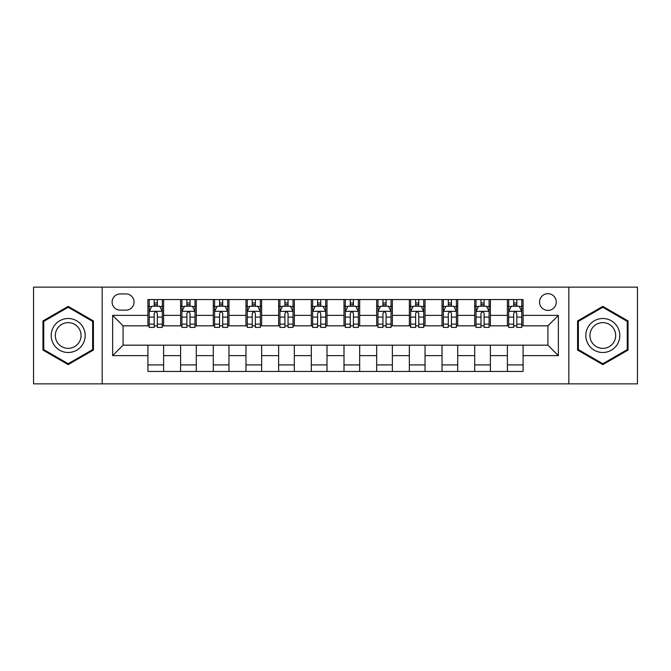 <?xml version="1.0" encoding="UTF-8"?>
<svg xmlns="http://www.w3.org/2000/svg" width="671" height="671" viewBox="0 0 671 671"><rect width="100%" height="100%" fill="white"/><g stroke="black" fill="none" stroke-linecap="round" stroke-linejoin="round"><path stroke-width="1.01" d="M547.913 293.672A8.362 8.362 0 0 0 539.543 302.034A8.362 8.362 0 0 0 547.913 310.405A8.362 8.362 0 0 0 556.276 302.034A8.362 8.362 0 0 0 547.913 293.672M568.823 383.862L637.45 383.862L637.45 287.138L568.823 287.138L568.823 383.862L102.177 383.862L102.177 287.138L33.55 287.138L33.55 383.862L102.177 383.862M120.21 310.145L125.963 310.145A8.102 8.102 0 0 0 134.066 302.034A8.102 8.102 0 0 0 125.963 293.932L120.21 293.932A8.102 8.102 0 0 0 112.107 302.034A8.102 8.102 0 0 0 120.21 310.145M568.823 287.138L102.177 287.138M147.922 355.63L112.636 355.63L112.636 315.37L147.922 315.37L147.922 325.829L123.087 325.829L123.087 345.171L147.922 345.171L147.922 371.449L523.078 371.449L523.078 345.171L547.913 345.171L547.913 325.829L523.078 325.829L523.078 315.37L558.364 315.37L558.364 355.63L523.078 355.63M523.078 315.37L523.078 299.551L147.922 299.551L147.922 315.37M507.393 299.551L507.393 325.829L508.693 325.829M513.667 325.829L516.804 325.829M521.77 325.829L523.078 325.829M507.393 325.829L489.092 325.829M474.707 299.551L474.707 325.829L476.016 325.829M480.981 325.829L484.118 325.829M474.707 325.829L456.414 325.829M442.03 299.551L442.03 325.829L443.338 325.829M448.303 325.829L451.44 325.829M442.03 325.829L423.728 325.829M409.352 299.551L409.352 325.829L410.66 325.829M415.626 325.829L418.763 325.829M409.352 325.829L391.05 325.829M376.674 299.551L376.674 325.829L377.983 325.829M382.948 325.829L386.085 325.829M376.674 325.829L358.373 325.829M343.997 299.551L343.997 325.829L345.305 325.829M350.27 325.829L353.407 325.829M343.997 325.829L325.695 325.829M311.319 299.551L311.319 325.829L312.627 325.829M317.593 325.829L320.73 325.829M311.319 325.829L293.017 325.829M278.641 299.551L278.641 325.829L279.95 325.829M284.915 325.829L288.052 325.829M278.641 325.829L260.34 325.829M245.963 299.551L245.963 325.829L247.272 325.829M252.237 325.829L255.374 325.829M245.963 325.829L227.662 325.829M213.286 299.551L213.286 325.829L214.586 325.829M219.56 325.829L222.697 325.829M213.286 325.829L194.984 325.829M180.6 299.551L180.6 325.829L181.908 325.829M186.882 325.829L190.019 325.829M180.6 325.829L162.307 325.829M147.922 325.829L149.23 325.829M154.196 325.829L157.333 325.829M147.922 345.171L163.607 345.171L163.607 371.449M523.078 345.171L163.607 345.171M163.607 299.551L163.607 325.829M147.922 306.093L149.23 306.093M154.196 306.093L157.333 306.093M162.307 306.093L163.607 306.093M147.922 364.907L163.607 364.907M180.6 345.171L180.6 371.449M196.293 299.551L196.293 325.829M180.6 306.093L181.908 306.093M186.882 306.093L190.019 306.093M194.984 306.093L196.293 306.093M196.293 345.171L196.293 371.449M180.6 364.907L196.293 364.907M213.286 345.171L213.286 371.449M228.97 345.171L228.97 371.449M213.286 364.907L228.97 364.907M228.97 299.551L228.97 325.829M213.286 306.093L214.586 306.093M219.56 306.093L222.697 306.093M227.662 306.093L228.97 306.093M245.963 345.171L245.963 371.449M261.648 345.171L261.648 371.449M245.963 364.907L261.648 364.907M261.648 299.551L261.648 325.829M245.963 306.093L247.272 306.093M252.237 306.093L255.374 306.093M260.34 306.093L261.648 306.093M278.641 345.171L278.641 371.449M294.326 345.171L294.326 371.449M278.641 364.907L294.326 364.907M294.326 299.551L294.326 325.829M278.641 306.093L279.95 306.093M284.915 306.093L288.052 306.093M293.017 306.093L294.326 306.093M311.319 345.171L311.319 371.449M327.003 345.171L327.003 371.449M311.319 364.907L327.003 364.907M327.003 299.551L327.003 325.829M311.319 306.093L312.627 306.093M317.593 306.093L320.73 306.093M325.695 306.093L327.003 306.093M343.997 345.171L343.997 371.449M359.681 345.171L359.681 371.449M343.997 364.907L359.681 364.907M359.681 299.551L359.681 325.829M343.997 306.093L345.305 306.093M350.27 306.093L353.407 306.093M358.373 306.093L359.681 306.093M376.674 345.171L376.674 371.449M392.359 345.171L392.359 371.449M376.674 364.907L392.359 364.907M392.359 299.551L392.359 325.829M376.674 306.093L377.983 306.093M382.948 306.093L386.085 306.093M391.05 306.093L392.359 306.093M409.352 345.171L409.352 371.449M425.037 345.171L425.037 371.449M409.352 364.907L425.037 364.907M425.037 299.551L425.037 325.829M409.352 306.093L410.66 306.093M415.626 306.093L418.763 306.093M423.728 306.093L425.037 306.093M442.03 345.171L442.03 371.449M457.714 345.171L457.714 371.449M442.03 364.907L457.714 364.907M457.714 299.551L457.714 325.829M442.03 306.093L443.338 306.093M448.303 306.093L451.44 306.093M456.414 306.093L457.714 306.093M474.707 345.171L474.707 371.449M490.4 345.171L490.4 371.449M474.707 364.907L490.4 364.907M490.4 299.551L490.4 325.829M474.707 306.093L476.016 306.093M480.981 306.093L484.118 306.093M489.092 306.093L490.4 306.093M507.393 345.171L507.393 371.449M507.393 364.907L523.078 364.907M507.393 306.093L508.693 306.093M513.667 306.093L516.804 306.093M521.77 306.093L523.078 306.093M123.087 325.829L112.636 315.37M123.087 345.171L112.636 355.63M558.364 315.37L547.913 325.829M558.364 355.63L547.913 345.171M68.19 364.63L93.42 350.069L93.42 320.931L68.19 306.37L42.961 320.931L42.961 350.069L68.19 364.63M628.039 320.931L602.81 306.37L577.58 320.931L577.58 350.069L602.81 364.63L628.039 350.069L628.039 320.931M157.333 302.948L154.196 302.948M162.307 324.118L157.333 324.118L157.333 327.398L162.307 327.398L162.307 311.445L159.69 306.219L151.847 306.219L149.23 311.445L149.23 327.398L154.196 327.398L154.196 324.118L149.23 324.118M149.23 311.445L149.23 299.551M162.307 311.445L162.307 299.551M154.196 306.219L154.196 299.551M157.333 299.551L157.333 306.219M157.333 324.118L157.333 313.407C156.293 311.394 155.244 311.394 154.196 313.407L154.196 324.118M190.019 302.948L186.882 302.948M194.984 324.118L190.019 324.118L190.019 327.398L194.984 327.398L194.984 311.445L192.367 306.219L184.525 306.219L181.908 311.445L181.908 327.398L186.882 327.398L186.882 324.118L181.908 324.118M181.908 311.445L181.908 299.551M194.984 311.445L194.984 299.551M186.882 306.219L186.882 299.551M190.019 299.551L190.019 306.219M190.019 324.118L190.019 313.407C188.97 311.394 187.922 311.394 186.882 313.407L186.882 324.118M222.697 302.948L219.56 302.948M227.662 324.118L222.697 324.118L222.697 327.398L227.662 327.398L227.662 311.445L225.045 306.219L217.203 306.219L214.586 311.445L214.586 327.398L219.56 327.398L219.56 324.118L214.586 324.118M214.586 311.445L214.586 299.551M227.662 311.445L227.662 299.551M219.56 306.219L219.56 299.551M222.697 299.551L222.697 306.219M222.697 324.118L222.697 313.407C221.648 311.394 220.6 311.394 219.56 313.407L219.56 324.118M255.374 302.948L252.237 302.948M260.34 324.118L255.374 324.118L255.374 327.398L260.34 327.398L260.34 311.445L257.723 306.219L249.88 306.219L247.272 311.445L247.272 327.398L252.237 327.398L252.237 324.118L247.272 324.118M247.272 311.445L247.272 299.551M260.34 311.445L260.34 299.551M252.237 306.219L252.237 299.551M255.374 299.551L255.374 306.219M255.374 324.118L255.374 313.407C254.326 311.394 253.286 311.394 252.237 313.407L252.237 324.118M288.052 302.948L284.915 302.948M293.017 324.118L288.052 324.118L288.052 327.398L293.017 327.398L293.017 311.445L290.4 306.219L282.558 306.219L279.95 311.445L279.95 327.398L284.915 327.398L284.915 324.118L279.95 324.118M279.95 311.445L279.95 299.551M293.017 311.445L293.017 299.551M284.915 306.219L284.915 299.551M288.052 299.551L288.052 306.219M288.052 324.118L288.052 313.407C287.003 311.394 285.963 311.394 284.915 313.407L284.915 324.118M82.902 327.003A16.993 16.993 0 0 0 59.694 320.78A16.993 16.993 0 0 0 53.47 343.997A16.993 16.993 0 0 0 76.687 350.22A16.993 16.993 0 0 0 82.902 327.003M79.329 329.067A12.866 12.866 0 0 0 61.757 324.361A12.866 12.866 0 0 0 57.043 341.933A12.866 12.866 0 0 0 74.624 346.639A12.866 12.866 0 0 0 79.329 329.067M68.19 363.724L43.749 349.616L43.749 321.384L68.19 307.276L92.632 321.384L92.632 349.616L68.19 363.724M602.81 352.493A16.993 16.993 0 0 0 619.803 335.5A16.993 16.993 0 0 0 602.81 318.507A16.993 16.993 0 0 0 585.817 335.5A16.993 16.993 0 0 0 602.81 352.493M602.81 348.366A12.866 12.866 0 0 0 615.676 335.5A12.866 12.866 0 0 0 602.81 322.634A12.866 12.866 0 0 0 589.943 335.5A12.866 12.866 0 0 0 602.81 348.366M578.368 321.384L602.81 307.276L627.251 321.384L627.251 349.616L602.81 363.724L578.368 349.616L578.368 321.384M320.73 302.948L317.593 302.948M325.695 324.118L320.73 324.118L320.73 327.398L325.695 327.398L325.695 311.445L323.078 306.219L315.236 306.219L312.627 311.445L312.627 327.398L317.593 327.398L317.593 324.118L312.627 324.118M312.627 311.445L312.627 299.551M325.695 311.445L325.695 299.551M317.593 306.219L317.593 299.551M320.73 299.551L320.73 306.219M320.73 324.118L320.73 313.407C319.681 311.394 318.641 311.394 317.593 313.407L317.593 324.118M353.407 302.948L350.27 302.948M358.373 324.118L353.407 324.118L353.407 327.398L358.373 327.398L358.373 311.445L355.764 306.219L347.922 306.219L345.305 311.445L345.305 327.398L350.27 327.398L350.27 324.118L345.305 324.118M345.305 311.445L345.305 299.551M358.373 311.445L358.373 299.551M350.27 306.219L350.27 299.551M353.407 299.551L353.407 306.219M353.407 324.118L353.407 313.407C352.367 311.394 351.319 311.394 350.27 313.407L350.27 324.118M386.085 302.948L382.948 302.948M391.05 324.118L386.085 324.118L386.085 327.398L391.05 327.398L391.05 311.445L388.442 306.219L380.6 306.219L377.983 311.445L377.983 327.398L382.948 327.398L382.948 324.118L377.983 324.118M377.983 311.445L377.983 299.551M391.05 311.445L391.05 299.551M382.948 306.219L382.948 299.551M386.085 299.551L386.085 306.219M386.085 324.118L386.085 313.407C385.045 311.394 383.997 311.394 382.948 313.407L382.948 324.118M418.763 302.948L415.626 302.948M423.728 324.118L418.763 324.118L418.763 327.398L423.728 327.398L423.728 311.445L421.12 306.219L413.277 306.219L410.66 311.445L410.66 327.398L415.626 327.398L415.626 324.118L410.66 324.118M410.66 311.445L410.66 299.551M423.728 311.445L423.728 299.551M415.626 306.219L415.626 299.551M418.763 299.551L418.763 306.219M418.763 324.118L418.763 313.407C417.723 311.394 416.674 311.394 415.626 313.407L415.626 324.118M451.44 302.948L448.303 302.948M456.414 324.118L451.44 324.118L451.44 327.398L456.414 327.398L456.414 311.445L453.797 306.219L445.955 306.219L443.338 311.445L443.338 327.398L448.303 327.398L448.303 324.118L443.338 324.118M443.338 311.445L443.338 299.551M456.414 311.445L456.414 299.551M448.303 306.219L448.303 299.551M451.44 299.551L451.44 306.219M451.44 324.118L451.44 313.407C450.4 311.394 449.352 311.394 448.303 313.407L448.303 324.118M484.118 302.948L480.981 302.948M489.092 324.118L484.118 324.118L484.118 327.398L489.092 327.398L489.092 311.445L486.475 306.219L478.633 306.219L476.016 311.445L476.016 327.398L480.981 327.398L480.981 324.118L476.016 324.118M476.016 311.445L476.016 299.551M489.092 311.445L489.092 299.551M480.981 306.219L480.981 299.551M484.118 299.551L484.118 306.219M484.118 324.118L484.118 313.407C483.078 311.394 482.03 311.394 480.981 313.407L480.981 324.118M516.804 302.948L513.667 302.948M521.77 324.118L516.804 324.118L516.804 327.398L521.77 327.398L521.77 311.445L519.153 306.219L511.31 306.219L508.693 311.445L508.693 327.398L513.667 327.398L513.667 324.118L508.693 324.118M508.693 311.445L508.693 299.551M521.77 311.445L521.77 299.551M513.667 306.219L513.667 299.551M516.804 299.551L516.804 306.219M516.804 324.118L516.804 313.407C515.756 311.394 514.707 311.394 513.667 313.407L513.667 324.118M180.6 355.63L163.607 355.63M180.6 315.37L163.607 315.37M213.286 315.37L196.293 315.37M213.286 355.63L196.293 355.63M245.963 315.37L228.97 315.37M245.963 355.63L228.97 355.63M278.641 315.37L261.648 315.37M278.641 355.63L261.648 355.63M311.319 315.37L294.326 315.37M311.319 355.63L294.326 355.63M343.997 315.37L327.003 315.37M343.997 355.63L327.003 355.63M376.674 315.37L359.681 315.37M376.674 355.63L359.681 355.63M409.352 315.37L392.359 315.37M409.352 355.63L392.359 355.63M442.03 315.37L425.037 315.37M442.03 355.63L425.037 355.63M474.707 315.37L457.714 315.37M474.707 355.63L457.714 355.63M507.393 315.37L490.4 315.37M507.393 355.63L490.4 355.63M162.239 311.319L149.297 311.319M149.23 306.53L151.688 306.53M159.849 306.53L162.307 306.53M154.196 317.106L149.23 317.106M162.307 317.106L157.333 317.106M157.333 304.617L154.196 304.617M194.917 311.319L181.975 311.319M181.908 306.53L184.366 306.53M192.527 306.53L194.984 306.53M186.882 317.106L181.908 317.106M194.984 317.106L190.019 317.106M190.019 304.617L186.882 304.617M227.595 311.319L214.653 311.319M214.586 306.53L217.043 306.53M225.204 306.53L227.662 306.53M219.56 317.106L214.586 317.106M227.662 317.106L222.697 317.106M222.697 304.617L219.56 304.617M260.273 311.319L247.331 311.319M247.272 306.53L249.729 306.53M257.882 306.53L260.34 306.53M252.237 317.106L247.272 317.106M260.34 317.106L255.374 317.106M255.374 304.617L252.237 304.617M292.95 311.319L280.008 311.319M279.95 306.53L282.407 306.53M290.56 306.53L293.017 306.53M284.915 317.106L279.95 317.106M293.017 317.106L288.052 317.106M288.052 304.617L284.915 304.617M325.628 311.319L312.694 311.319M312.627 306.53L315.085 306.53M323.237 306.53L325.695 306.53M317.593 317.106L312.627 317.106M325.695 317.106L320.73 317.106M320.73 304.617L317.593 304.617M358.306 311.319L345.372 311.319M345.305 306.53L347.763 306.53M355.915 306.53L358.373 306.53M350.27 317.106L345.305 317.106M358.373 317.106L353.407 317.106M353.407 304.617L350.27 304.617M390.992 311.319L378.05 311.319M377.983 306.53L380.44 306.53M388.593 306.53L391.05 306.53M382.948 317.106L377.983 317.106M391.05 317.106L386.085 317.106M386.085 304.617L382.948 304.617M423.669 311.319L410.727 311.319M410.66 306.53L413.118 306.53M421.271 306.53L423.728 306.53M415.626 317.106L410.66 317.106M423.728 317.106L418.763 317.106M418.763 304.617L415.626 304.617M456.347 311.319L443.405 311.319M443.338 306.53L445.796 306.53M453.957 306.53L456.414 306.53M448.303 317.106L443.338 317.106M456.414 317.106L451.44 317.106M451.44 304.617L448.303 304.617M489.025 311.319L476.083 311.319M476.016 306.53L478.473 306.53M486.634 306.53L489.092 306.53M480.981 317.106L476.016 317.106M489.092 317.106L484.118 317.106M484.118 304.617L480.981 304.617M521.702 311.319L508.761 311.319M508.693 306.53L511.151 306.53M519.312 306.53L521.77 306.53M513.667 317.106L508.693 317.106M521.77 317.106L516.804 317.106M516.804 304.617L513.667 304.617"/></g></svg>
